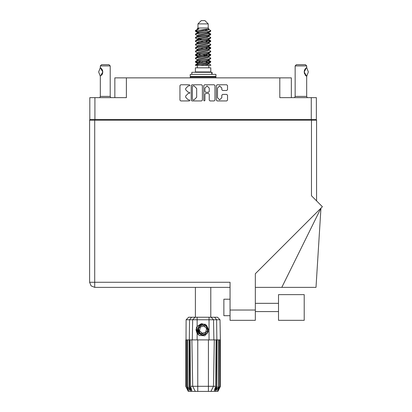 <?xml version="1.0" encoding="UTF-8"?>
<svg xmlns="http://www.w3.org/2000/svg" width="412" height="412" viewBox="0 0 412 412"><rect width="100%" height="100%" fill="white"/><g stroke="black" fill="none" stroke-linecap="round" stroke-linejoin="round"><path stroke-width="0.62" d="M311.245 97.659L316.349 97.659L316.349 119.573L311.245 119.573L311.245 97.659L279.82 97.659L279.82 77.889L291.351 77.889L291.351 97.659M114.824 97.659L114.824 77.889L126.355 77.889L126.355 97.659L94.935 97.659L94.935 119.573L89.826 119.573L89.826 97.659L94.935 97.659M278.502 294.611L278.502 320.315L304.2 320.315L304.2 294.611L278.502 294.611M230.066 315.7L223.886 315.7L223.886 299.225L230.066 299.225M311.446 120.15L311.446 195.767L322.38 206.695L255.352 273.723L255.352 320.315L230.066 320.315L230.066 282.256L94.729 282.256L94.729 287.365L91.114 285.866L89.62 282.256L94.729 282.256L94.729 120.15L316.555 120.15L316.555 200.871M89.62 282.256L91.114 285.866L94.729 287.365L91.114 285.866L89.62 282.256L89.62 120.15L94.729 120.15M281.823 287.365L320.922 208.153L315.983 287.365L255.352 287.365M295.96 320.315L278.502 320.315M100.358 67.609L100.327 65.946L110.215 65.946L110.215 96.423L110.771 97.659M100.327 65.946L101.563 64.71L108.979 64.71L110.215 65.946M197.981 23.896L208.194 23.896L204.898 20.6L201.277 20.6L197.981 23.896L197.981 28.016L197.245 28.886M208.194 23.896L208.194 28.016L197.981 28.016M195.391 65.369L196.859 64.725L209.317 62.67L210.563 62.248L210.79 61.553L209.317 62.238L195.612 64.72L195.386 65.369L200.036 65.369L207.818 63.742L208.637 63.402L208.76 62.789M196.122 30.606L195.396 30.606L195.386 31.091L196.122 30.606L208.848 28.953L208.194 28.016M210.79 67.841L195.386 67.841L195.386 71.961L210.79 71.961L210.79 67.841M210.79 64.983L210.79 65.369L210.321 65.369L210.79 64.983L208.93 63.742M189.561 339.915L197.734 339.915L197.734 386.281L215.615 386.281L216.109 339.915L214.281 339.915L213.473 386.281L210.913 391.4L188.258 391.4L185.791 386.456L187.939 390.576L186.111 386.456L188.65 390.576L187.223 386.456L187.568 386.456L190.035 390.576L189.072 386.456L189.561 386.456L189.561 339.915L185.791 339.915L185.797 386.456L186.142 319.779L197.116 319.779L197.116 326.428L201.447 323.559L206.376 325.089L208.338 331.572L204.8 335.79L199.264 335.481L197.116 333.262L198.054 334.477M208.441 391.4L208.441 339.915L214.281 339.915M217.103 339.915L216.887 386.456L217.103 339.915L218.607 339.915L218.607 386.456L218.952 386.456L218.952 339.915L218.607 339.915M220.384 386.456L220.379 339.915L220.384 386.456L217.917 391.4L210.913 391.4L212.36 388.506M220.379 339.915L219.89 339.915L220.065 386.456L218.236 390.576L220.379 386.456M220.034 319.779L197.116 319.779L197.116 317.266L217.521 317.266L220.034 319.779L220.384 339.915M218.952 339.915L219.89 339.915M186.142 319.779L188.655 317.266L197.116 317.266M190.066 339.915L190.56 386.281L197.734 386.281L197.734 391.4M214.595 317.266L216.604 319.779L216.882 339.915L216.614 339.915L216.614 386.456L216.887 386.456L214.915 391.4M212.051 74.351L212.051 72.291L191.843 72.291L191.843 74.351M215.94 74.351L190.236 74.351L190.236 76.488L215.94 76.488L215.94 74.351M215.363 76.488L215.94 77.065L190.236 77.065L190.236 77.889M295.141 65.946L296.372 64.71L305.436 64.71L306.672 65.946L295.141 65.946L295.141 96.423L306.672 96.423L307.228 97.659M99.771 97.659L100.327 96.423L110.215 96.423M200.551 334.343L199.449 333.555L197.729 329.832L199.449 333.555L203.296 334.977L207.025 333.262L208.446 329.409L206.726 325.686L208.446 329.409L207.025 333.262L203.296 334.977L199.449 333.555L197.729 329.832L199.15 325.98L202.879 324.265L206.726 325.686L208.446 329.409L207.025 333.262L203.296 334.977L199.449 333.555L201.911 334.853L200.587 334.632M210.79 34.093L209.317 34.783L196.859 36.843L195.612 37.26L195.386 37.956L196.859 37.271L210.563 34.788L210.563 33.83L207.272 32.182M210.79 40.958L209.317 41.648L196.859 43.708L195.612 44.125L195.386 44.82L196.859 44.136L210.563 41.653L210.563 40.695L208.487 39.459M210.79 47.823L209.317 48.513L196.859 50.568L195.612 50.99L195.386 51.685L196.859 51L210.563 48.518L210.79 47.823L208.93 46.582M210.79 54.688L209.317 55.373L196.859 57.433L195.612 57.855L195.386 58.55L196.859 57.865L210.563 55.383L210.79 54.688L208.93 53.447M195.612 33.83L209.317 31.348L210.79 30.663L210.563 31.358L196.859 33.836L195.386 34.526L195.612 33.83L198.357 32.337L207.818 30.277L208.93 29.592L208.487 29.159M195.612 40.695L209.317 38.213L210.79 37.528L210.563 38.223L196.859 40.7L195.386 41.391L195.612 40.695L198.357 39.202L207.818 37.142L208.93 36.457L208.637 36.107M195.612 47.56L209.317 45.078L210.79 44.393L210.563 45.088L196.859 47.565L195.386 48.256L195.612 47.56L197.539 46.401L207.818 44.007L208.93 43.322L208.93 42.632M195.612 54.425L209.317 51.943L210.79 51.258L210.563 51.953L196.859 54.43L195.386 55.115L195.612 54.425L197.539 53.266L207.818 50.872L208.93 50.182L208.93 49.497M195.612 61.285L209.317 58.808L210.79 58.123L210.563 58.813L196.859 61.295L195.386 61.98L195.612 61.285L198.357 59.791L207.818 57.737L208.93 57.047L208.93 56.362M197.245 60.312L197.245 59.622L198.357 58.937L207.818 56.877L210.563 55.383M197.415 53.879L197.245 52.757L198.357 52.072L207.818 50.012L210.563 48.518M197.415 47.014L197.245 45.892L198.357 45.207L207.818 43.147L210.563 41.653M197.415 40.149L197.245 39.027L198.357 38.342L207.818 36.282L210.563 34.788M198.903 33.006L197.245 32.167L198.357 31.477L208.848 28.953M195.612 64.72L198.357 63.227L207.818 61.167L208.93 60.482L208.93 59.791M195.612 57.855L198.357 56.362L207.818 54.302L208.93 53.617L208.93 52.927M195.612 50.99L198.357 49.497L207.818 47.437L208.93 46.752L208.93 46.062M195.612 44.125L198.357 42.632L207.818 40.572L208.93 39.887L208.637 39.542M195.612 37.26L198.357 35.767L207.818 33.707L208.93 33.022L208.637 32.677M197.245 63.742L197.245 63.057L198.357 62.367L207.818 60.306L210.563 58.813M197.245 56.877L197.245 56.192L198.357 55.502L207.818 53.447L210.563 51.953M197.245 50.012L197.245 49.327L198.357 48.642L207.818 46.582L210.563 45.088M197.245 43.152L197.245 42.462L198.357 41.777L207.818 39.717L210.563 38.223M197.245 36.287L197.245 35.597L198.357 34.912L207.818 32.852L210.563 31.358M208.338 331.572L207.051 333.581L203.09 335.224L199.125 333.581L197.487 329.621L199.125 325.66L200.768 324.522M206.726 325.686L208.446 329.409L207.025 333.262L203.296 334.977L199.449 333.555L197.858 328.446L200.556 324.635L205.217 324.213M208.158 55.62L203.09 54.472M200.036 65.369L204.45 65.369L207.818 64.596L208.93 63.911L208.93 63.057M203.09 62.197L198.018 61.053M206.278 326.175L201.695 325.135L198.507 328.585L199.897 333.066L204.481 334.106L207.669 330.656L206.278 326.175M221.826 88.091L219.663 85.928L217.5 88.091L217.5 97.675L219.663 99.838L221.826 97.675L221.826 95.229L222.635 94.42L226.718 94.42L227.527 95.229L227.527 100.157L226.718 100.966L217.175 100.966L216.367 100.157L216.367 85.603L217.175 84.795L226.718 84.795L227.527 85.603L227.527 89.687L226.718 90.496L222.635 90.496L221.826 89.687L221.826 88.091M189.345 93.447L189.906 92.88L189.345 92.314L188.233 92.314L185.642 89.728L185.642 88.518L188.233 85.928L189.345 85.928L189.906 85.361L189.345 84.795L180.75 84.795L179.941 85.603L179.941 100.157L180.75 100.966L189.345 100.966L189.906 100.399L189.345 99.838L188.233 99.838L185.642 97.247L185.642 96.037L188.233 93.447L189.345 93.447M209.255 88.132L207.092 85.969L204.929 88.132L204.929 91.505L205.737 92.314L208.446 92.314L209.255 91.505L209.255 88.132M100.286 67.645L102.799 71.966L100.327 76.344L98.679 71.966L100.286 67.645L100.657 67.81M195.535 30.879L198.018 31.595M208.76 33.284L210.563 33.83M210.64 34.309L208.158 33.593M198.903 32.182L195.386 31.091M207.272 39.871L210.563 40.695M210.64 41.174L206.221 40.129M201.602 39.459L197.415 38.764M207.272 46.736L210.563 47.56M210.64 48.039L206.221 46.994M207.272 53.601L210.563 54.425M210.64 54.904L206.221 53.859M207.272 60.466L210.79 61.553M210.64 61.769L206.221 60.724M198.018 55.62L195.535 54.904M197.415 55.929L195.386 55.115M199.954 62.815L195.535 61.769M198.903 63.072L195.386 61.98M208.158 62.485L205.336 61.769M208.158 48.755L205.336 48.039M208.158 41.89L205.336 41.174M198.903 39.871L197.688 39.459M206.221 55.95L203.09 55.332M200.84 54.904L198.018 54.188M203.09 48.467L200.84 48.039M203.09 41.602L200.84 41.174M195.396 30.606L198.898 28.752L197.245 28.752L197.245 29.422M196.107 329.152L196.153 330.542M198.502 334.58L196.395 330.537L197.245 326.232L196.395 330.537L198.502 334.58M207.025 333.262L203.296 334.977L201.772 334.817M200.567 334.353L199.449 333.555L197.729 329.832L199.449 333.555L200.567 334.353L199.449 333.555L197.729 329.832L199.449 333.555L200.567 334.353M306.708 67.635L308.32 71.966L306.708 76.297L304.2 71.971L306.358 67.8M204.362 100.966L204.929 100.399L204.929 94.255L205.737 93.447L208.446 93.447L209.255 94.255L209.255 100.157L210.063 100.966L214.142 100.966L214.951 100.157L214.951 85.603L214.142 84.795L204.604 84.795L203.796 85.603L203.796 100.399L204.362 100.966M279.82 77.889L126.355 77.889M89.826 119.573L89.826 120.15M202.38 100.157L202.38 85.603L201.571 84.795L192.033 84.795L191.225 85.603L191.225 100.157L192.033 100.966L201.571 100.966L202.38 100.157M311.245 119.573L94.935 119.573M316.349 119.573L316.349 120.15M96.001 120.15L96.001 119.573L96.001 120.15M192.919 85.928L192.352 86.494L192.352 99.271L192.919 99.838L194.093 99.838L196.678 97.247L196.678 88.518L194.093 85.928L192.919 85.928M310.174 119.573L310.174 120.15M230.066 287.365L94.729 287.365M100.327 96.423L100.327 76.344M100.919 68.011L102.367 69.906M102.48 70.189L102.799 71.961L102.48 73.743L102.799 71.976L102.48 70.195M102.372 74.016L101.568 75.293M102.228 74.315L102.361 74.031M195.386 287.365L195.386 317.266M210.79 287.365L210.79 317.266M198.018 38.455L199.954 38.79M197.539 39.377L195.386 37.956M197.245 46.062L195.386 44.82M197.245 52.927L195.386 51.685M197.245 59.791L195.386 58.55M197.322 65.369L197.322 67.841M208.853 65.369L208.853 67.841M198.311 71.961L198.311 72.291M207.864 71.961L207.864 72.291M210.79 30.663L208.93 29.422M210.79 37.528L208.93 36.287M208.158 37.029L206.221 36.694M197.245 35.767L195.386 34.526M210.79 44.393L208.93 43.152M198.903 42.477L197.415 42.199M197.245 42.632L195.386 41.391M210.79 51.258L208.93 50.012M197.245 49.497L195.386 48.256M210.79 58.123L208.93 56.877M196.179 30.061L198.898 28.752M204.45 65.369L210.321 65.369M208.899 29.479L208.354 29.226M205.233 30.04L207.741 30.297M197.245 46.752L197.539 46.401M197.245 39.887L197.539 39.542M197.415 33.284L197.539 32.677M208.93 39.027L208.76 38.764M208.93 32.167L208.76 31.899M208.441 339.915L197.734 339.915M218.607 386.456L216.14 390.576L217.103 386.456M219.89 386.456L217.526 390.576L218.952 386.456M220.065 339.915L220.065 386.456M191.261 391.4L189.288 386.456L189.288 339.915L189.572 319.779L191.58 317.266M189.072 339.915L189.072 386.456M187.568 339.915L187.568 386.456M187.223 339.915L187.223 386.456M186.286 339.915L186.286 386.456M186.111 339.915L186.111 386.456M216.614 339.915L216.109 339.915M197.116 326.428L196.359 327.7L197.116 333.262L197.116 339.915M192.703 386.281L195.262 391.4L192.703 386.281L191.894 339.915M190.56 386.281L191.853 390.576L189.561 386.456M216.614 386.456L214.322 390.576L215.615 386.281M196.158 330.584L197.111 333.251M190.813 76.488L190.236 77.065M215.94 77.065L215.94 77.889M197.909 333.957L196.359 329.023L197.245 326.232M197.765 330.259L197.858 328.441M199.099 333.931L196.359 329.023M205.815 332.144L206.639 328.519L203.909 325.995L200.361 327.097L199.537 330.723L202.266 333.246L205.815 332.144M200.495 334.312L199.485 333.591M295.141 96.423L294.58 97.659M306.667 67.599L306.672 65.946M305.225 68.902L304.942 69.314M304.375 70.627L304.2 71.956M304.55 70.112L304.2 71.961L304.535 73.794M305.23 75.041L305.41 75.272M305.483 75.355L306.307 76.096M306.672 96.423L306.672 76.344L304.932 74.603M304.545 73.815L304.2 71.987M304.638 69.901L305.41 68.665M305.472 68.593L306.307 67.836M306.337 67.815L306.6 67.635M102.181 119.573L102.181 120.15M303.994 120.15L303.994 119.573M230.066 310.015L255.352 310.015M209.059 339.915L209.059 317.266M192.311 339.915L192.651 319.779L195.097 317.266M211.078 317.266L213.524 319.779L213.864 339.915M211.768 74.351L211.768 72.291M278.502 311.58L255.352 311.58M278.502 303.345L255.352 303.345M208.637 63.402L210.563 62.248M197.539 32.512L195.612 31.358M208.93 36.457L208.93 35.767M197.245 33.022L197.245 32.167M208.93 29.592L208.93 28.886M210.563 61.285L208.93 60.312M197.245 63.227L195.612 62.248M197.245 56.362L195.612 55.383M208.93 39.887L208.93 39.197M208.93 33.022L208.93 32.337"/></g></svg>
